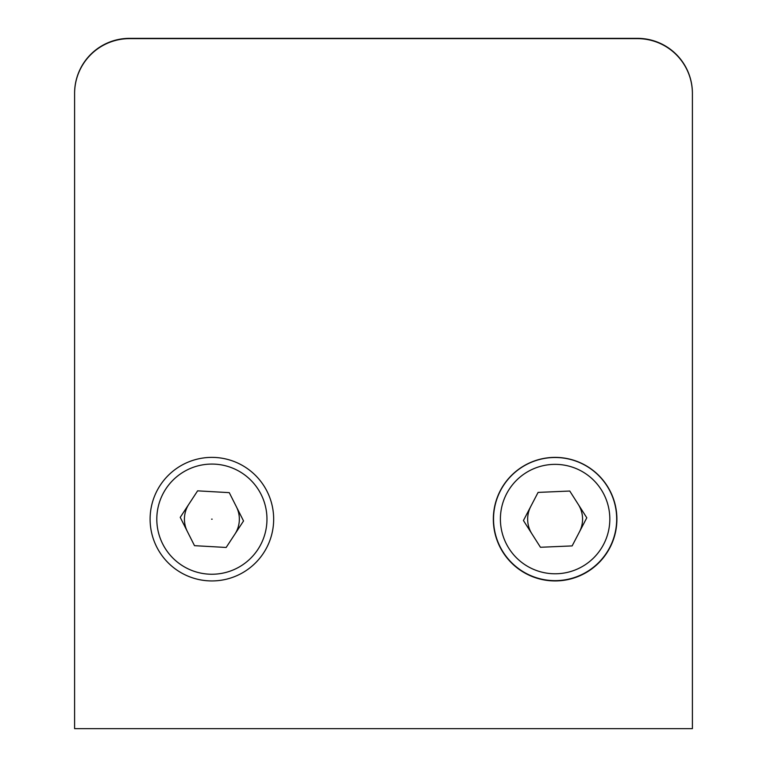<?xml version="1.0" encoding="UTF-8"?>
<svg xmlns="http://www.w3.org/2000/svg" width="767" height="767" viewBox="0 0 767 767"><rect width="100%" height="100%" fill="white"/><g stroke="black" fill="none" stroke-linecap="round" stroke-linejoin="round"><path stroke-width="1.15" d="M211.606 519.163L212.162 519.163L211.606 519.163M180.235 517.361L194.502 545.673L226.16 547.465L243.542 520.956L229.266 492.644L197.608 490.851L180.235 517.361M493.536 519.067A61.581 61.581 0 0 1 555.116 457.496A61.581 61.581 0 0 1 616.687 519.067A61.581 61.581 0 0 1 555.116 580.648A61.581 61.581 0 0 1 493.536 519.067A61.581 61.581 0 0 0 555.116 580.648A61.581 61.581 0 0 0 616.687 519.067M572.134 545.912L586.793 517.792L569.766 491.043L538.089 492.404L523.439 520.525L540.457 547.274L572.134 545.912M150.102 519.163A61.782 61.782 0 0 0 211.884 580.935A61.782 61.782 0 0 0 273.666 519.163A61.782 61.782 0 0 0 211.884 457.381A61.782 61.782 0 0 0 150.102 519.163M493.334 519.163A61.782 61.782 0 0 0 555.116 580.935A61.782 61.782 0 0 0 616.898 519.163A61.782 61.782 0 0 0 555.116 457.381A61.782 61.782 0 0 0 493.334 519.163M637.492 38.638L129.508 38.638A54.917 54.917 0 0 0 74.6 93.555L74.6 728.65L692.4 728.65L692.4 93.555A54.917 54.917 0 0 0 637.492 38.638L616.898 38.638M188.922 504.111A27.459 27.459 0 0 0 187.369 531.521M234.855 534.216A27.459 27.459 0 0 0 236.409 506.795M530.764 506.469A27.459 27.459 0 0 0 531.943 533.899M579.459 531.847A27.459 27.459 0 0 0 578.28 504.418M692.4 93.411A54.917 54.917 0 0 0 637.492 38.35L129.508 38.35A54.917 54.917 0 0 0 74.6 93.267L74.6 423.058M692.4 93.555L692.4 671.307M156.804 519.163A55.08 55.08 0 0 1 211.884 464.073A55.08 55.08 0 0 1 266.964 519.163A55.08 55.08 0 0 1 211.884 574.243A55.08 55.08 0 0 1 156.804 519.163M609.823 519.067A54.716 54.716 0 0 0 555.116 464.361A54.716 54.716 0 0 0 500.4 519.067A54.716 54.716 0 0 0 555.116 573.783A54.716 54.716 0 0 0 609.823 519.067"/></g></svg>
